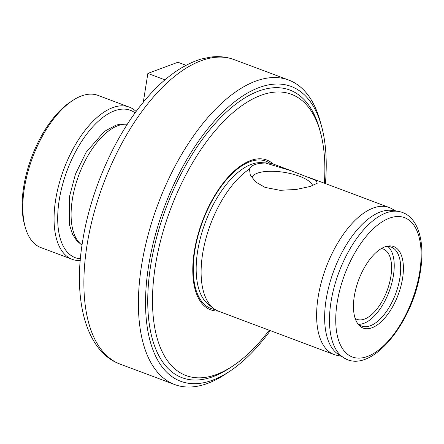 <?xml version="1.0" encoding="UTF-8"?>
<svg xmlns="http://www.w3.org/2000/svg" width="444" height="444" viewBox="0 0 444 444"><rect width="100%" height="100%" fill="white"/><g stroke="black" fill="none" stroke-linecap="round" stroke-linejoin="round"><path stroke-width="0.67" d="M249.467 169.042C251.193 165.14 256.554 163.142 265.556 163.048L291.314 170.812L315.973 180.425L317.305 183.2L310.239 186.463L296.287 189.466L280.086 190.31L265.101 187.412L255.694 182.007L250.283 174.969L249.467 169.042A78.51 38.073 110.5 0 0 202.603 253.962A78.51 38.073 110.5 0 0 213.608 308.447A78.51 38.073 110.5 0 0 218.598 311.25L334.104 354.545A78.51 38.073 110.5 0 0 336.968 355.361L341.397 356.255M312.676 185.659A30.725 10.434 9 0 0 299.528 176.285A30.725 10.434 9 0 0 268.97 171.301A30.725 10.434 9 0 0 252.142 177.828A30.725 10.434 9 0 0 252.103 178.149M325.402 183.588A157.454 76.357 110.5 0 0 321.506 126.046L320.096 120.968A162.571 78.838 110.5 0 0 288.739 80.075A162.571 78.838 110.5 0 0 141.492 265.912A162.571 78.838 110.5 0 0 174.614 384.532A162.571 78.838 110.5 0 0 225.13 374.331L229.526 371.428A157.454 76.357 110.5 0 0 270.291 330.625M321.506 126.046A157.454 76.357 110.5 0 0 232.9 103.175A157.454 76.357 110.5 0 0 148.524 266.422A157.454 76.357 110.5 0 0 229.526 371.428M324.37 183.2A150.2 72.838 110.5 0 0 320.357 132.062A150.2 72.838 110.5 0 0 235.836 110.24A150.2 72.838 110.5 0 0 155.345 265.973A150.2 72.838 110.5 0 0 232.617 366.139A150.2 72.838 110.5 0 0 269.253 330.236M320.357 132.062L319.419 128.677A153.613 74.492 110.5 0 0 232.972 106.36A153.613 74.492 110.5 0 0 150.655 265.629A153.613 74.492 110.5 0 0 229.681 368.07L232.617 366.139M273.188 164.025A79.987 38.789 110.5 0 0 228.188 177.117A79.987 38.789 110.5 0 0 194.294 251.459A79.987 38.789 110.5 0 0 218.076 311.044M291.314 170.812L273.715 164.213A78.51 38.073 110.5 0 0 268.109 163.042A78.51 38.073 110.5 0 0 265.556 163.048M354.29 296.309A43.523 21.107 110.5 0 0 357.636 323.554A43.523 21.107 110.5 0 0 382.512 320.49A43.523 21.107 110.5 0 0 402.58 278.316A43.523 21.107 110.5 0 0 386.58 246.331A43.523 21.107 110.5 0 0 354.29 296.309M357.009 322.572A42.158 20.446 110.5 0 0 361.705 326.063A42.158 20.446 110.5 0 0 399.889 277.872A42.158 20.446 110.5 0 0 391.297 247.114A42.158 20.446 110.5 0 0 385.464 246.659M358.691 324.292A42.158 20.446 110.5 0 0 393.434 275.458A42.158 20.446 110.5 0 0 387.862 246.47M355.178 318.481A37.551 18.21 110.5 0 0 356.871 319.33A37.551 18.21 110.5 0 0 390.881 276.407A37.551 18.21 110.5 0 0 383.228 249.012A37.551 18.21 110.5 0 0 381.396 248.54M398.418 211.427L392.524 210.484A77.262 37.468 110.5 0 0 326.107 299.733A77.262 37.468 110.5 0 0 338.55 354.479L343.612 357.642C370.734 375.668 413.148 322.683 420.407 271.317C425.507 240.598 417.66 214.513 398.418 211.427A78.449 38.045 110.5 0 0 330.98 302.053A78.449 38.045 110.5 0 0 343.612 357.642M395.837 211.011L391.913 208.774A78.51 38.073 110.5 0 0 389.221 207.509A78.51 38.073 110.5 0 0 318.109 297.258A78.51 38.073 110.5 0 0 334.104 354.545M143.29 102.275L147.858 73.449L177.916 62.243L186.008 65.279M147.858 73.449L164.968 79.865M80.27 260.539A81.285 39.422 -69.5 0 1 72.15 259.313L40.909 247.602A81.285 39.422 -69.5 0 1 25.225 227.156L24.514 224.581A78.682 38.156 -69.5 0 1 35.292 148.229A78.682 38.156 -69.5 0 1 70.479 101.954L72.711 100.477A81.285 39.422 -69.5 0 1 97.969 95.377L129.21 107.087A81.285 39.422 -69.5 0 1 136.13 111.5M25.225 227.156A81.285 39.422 -69.5 0 1 36.364 148.285A81.285 39.422 -69.5 0 1 72.711 100.477M72.15 259.313A81.285 39.422 -69.5 0 1 67.605 159.995A81.285 39.422 -69.5 0 1 129.21 107.087M80.414 258.824A78.682 38.156 -69.5 0 1 70.796 161.538A78.682 38.156 -69.5 0 1 135.115 112.893M268.109 163.042L261.472 162.659A76.523 37.107 110.5 0 0 197.624 251.271A76.523 37.107 110.5 0 0 208.353 304.373L213.608 308.447M120.108 364.102C86.497 352.081 72.627 300.76 82.545 241.758C90.115 192.785 113.181 139.283 142.252 103.552C161.011 80.242 180.641 65.412 201.143 59.058L210.85 57.054C219.025 56.044 226.823 56.91 234.227 59.64A162.571 78.838 110.5 0 0 86.98 245.477A162.571 78.838 110.5 0 0 120.108 364.102L174.614 384.532M269.88 163.226A78.616 38.123 110.5 0 0 194.755 251.06A78.616 38.123 110.5 0 0 215.063 309.474M127.317 124.303A65.018 31.53 110.5 0 0 72.328 199.534A65.018 31.53 110.5 0 0 82.04 245.099M419.719 271.933A74.414 36.086 110.5 0 0 389.388 218.182A74.414 36.086 110.5 0 0 337.151 302.697A74.414 36.086 110.5 0 0 367.488 356.449A74.414 36.086 110.5 0 0 419.719 271.933M234.227 59.64L288.739 80.075M82.018 245.238L76.629 240.581L72.583 234.288L69.431 224.703L69.375 197.058L75.452 174.137L86.097 152.342L104.312 131.457L115.94 125.164L120.224 124.154L127.395 124.181M308.53 177.267L389.221 207.509"/></g></svg>
